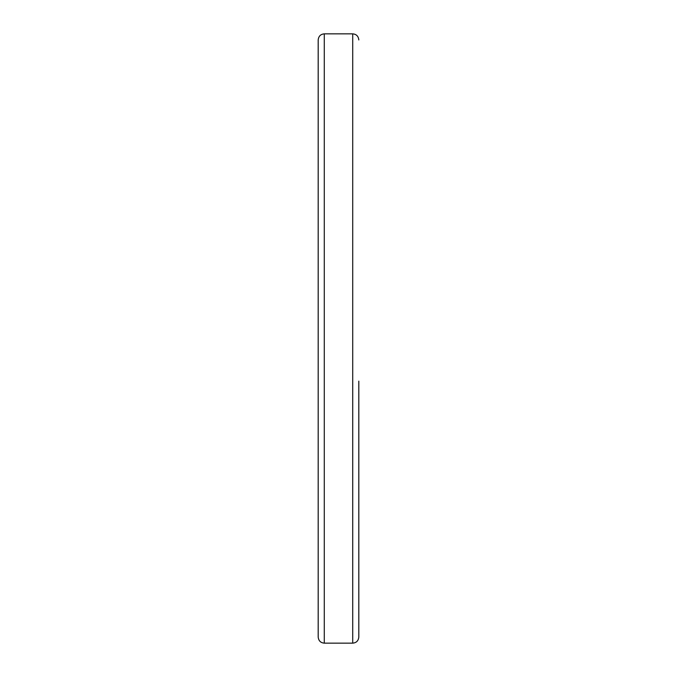 <?xml version="1.0" encoding="UTF-8"?>
<svg xmlns="http://www.w3.org/2000/svg" width="677" height="677" viewBox="0 0 677 677"><rect width="100%" height="100%" fill="white"/><g stroke="black" fill="none" stroke-linecap="round" stroke-linejoin="round"><path stroke-width="1.02" d="M358.81 381.151L358.81 637.057C358.412 640.789 356.381 642.82 352.717 643.15L352.717 33.85L324.283 33.85C320.619 34.18 318.588 36.211 318.19 39.943L318.19 637.057C318.588 640.789 320.619 642.82 324.283 643.15L324.283 33.85M352.717 643.15L324.283 643.15M352.717 33.85C356.381 34.18 358.412 36.211 358.81 39.943"/></g></svg>

